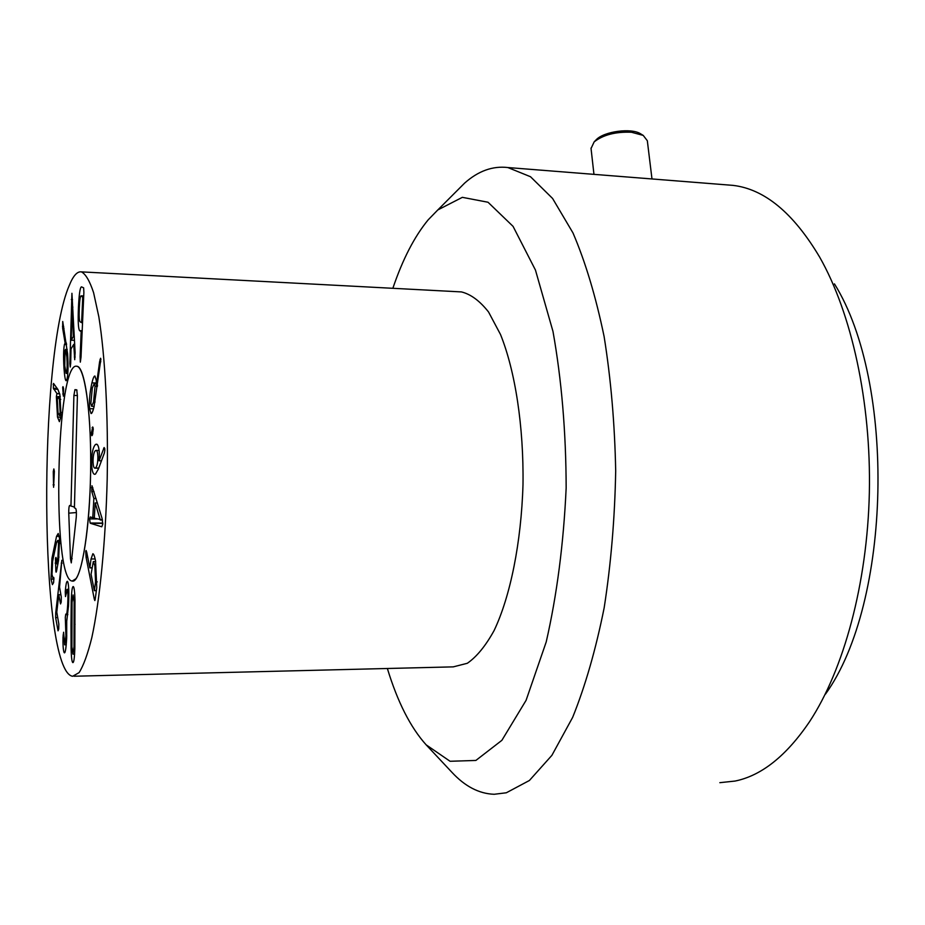 <?xml version="1.0" encoding="UTF-8"?>
<svg xmlns="http://www.w3.org/2000/svg" width="925" height="925" viewBox="0 0 925 925"><rect width="100%" height="100%" fill="white"/><g stroke="black" fill="none" stroke-linecap="round" stroke-linejoin="round"><path stroke-width="1.39" d="M60.171 412.434L59.408 399.346L58.252 396.594L57.304 399.635L58.032 412.631L59.212 415.464L60.171 412.434L61.316 412.469M59.408 399.346L60.726 399.392M57.512 417.071L56.367 396.686L56.911 393.53L53.384 388.292L53.523 383.436L57.905 389.437L59.882 394.605L61.05 416.354L59.385 421.65L57.512 417.071L60.957 417.152M53.384 388.292L57.165 388.408M53.685 389.147L57.789 389.275M56.911 393.53L59.639 393.611M56.922 393.738L59.697 393.819M56.367 396.686L57.963 396.733M62.669 387.425L62.992 386.662L63.594 388.743L63.362 396.154L62.669 387.425L63.362 387.448M62.761 394.004L63.813 394.038M71.213 340.215L73.364 336.48L71.965 307.065L71.213 340.215L74.52 340.342M71.965 307.065L72.902 307.1M73.364 336.48L74.335 336.527M75.122 352.703L74.717 359.709L73.746 344.343L71.017 348.979L70.705 363.028L70.242 367.052L69.884 363.513L71.93 293.294L75.122 352.703M69.895 361.374L70.739 361.409M73.746 344.343L74.717 344.377M74.347 357.015L75.145 357.05M93.575 401.982L95.032 386.361L94.223 383.621L92.292 387.991L90.847 403.566L91.656 406.306L93.575 401.982L95.067 402.017M95.032 386.361L97.402 386.43M89.609 408.677C89.008 401.207 89.783 392.605 91.922 382.869C93.09 378.128 94.096 375.851 94.928 376.024L96.235 380.175L96.385 385.193L99.611 361.733L100.594 358.252L100.86 359.143L94.038 406.827C92.858 411.486 91.864 413.718 91.043 413.544L89.609 408.677L93.517 408.781M99.993 359.617L100.894 359.652M99.611 361.733L100.802 361.779M96.385 385.193L97.564 385.228M96.339 385.205L97.564 385.239M91.922 382.869L96.385 383.008M91.251 433.686L92.708 426.957L93.275 429.027L92.419 435.062L91.829 435.698L91.251 433.686L92.824 433.721M92.118 427.581L93.113 427.604M100.258 519.85L95.171 502.934L94.292 518.208L102.444 519.862M100.247 520L102.467 520.012M95.171 502.934L97.426 502.957M90.141 523.007L89.609 518.89L90.257 516.948L92.754 517.711L93.864 498.494L91.772 491.591L91.98 485.752L102.062 518.393L102.744 524.174L101.762 526.788L90.5 523.33L102.779 523.388L90.141 523.007L102.779 523.064M93.864 498.494L96.096 498.517M92.754 517.711L94.315 517.722M95.552 581.894L94.859 565.788L93.309 561.591L91.066 574.286L94.338 590.693L95.552 581.894L97.241 581.883M91.043 558.977L92.87 553.74C93.714 553.878 94.593 556.214 95.529 560.735L96.767 587.676L95.148 599.643L94.824 600.568L94.269 599.018L86.071 557.185L85.748 551.439L86.094 550.479L86.719 552.202L89.841 567.892L91.043 558.977L95.136 558.966M95.448 467.992C96.963 466.709 97.773 463.263 97.877 457.655C97.819 453.134 97.241 450.718 96.142 450.406L95.46 450.591C93.957 451.99 93.148 455.458 93.055 460.985C93.113 465.46 93.691 467.853 94.801 468.154L98.755 468.05M97.877 457.655L99.31 457.678M91.633 461.968C91.702 452.961 93.009 447.122 95.541 444.439L96.628 444.15C98.374 444.856 99.287 448.637 99.357 455.482L99.091 460.777L104.12 447.538L104.872 449.793L104.409 452.915L98.397 469.021L95.472 474.097L94.466 474.317C92.616 473.6 91.668 469.484 91.633 461.968L93.078 461.991M103.623 448.347L104.779 448.371M99.091 460.777L101.449 460.823M95.541 444.439L97.264 444.474M81.18 295.85L81.134 295.838C80.278 295.919 79.677 300.001 79.296 308.06C78.96 316.304 79.203 320.859 80.047 321.727L81.562 322.663L81.643 322.05L82.741 297.307L81.18 295.85L83.724 295.977M79.619 330.641C78.278 328.976 77.885 321.287 78.44 307.574C79.076 294.081 80.093 287.166 81.493 286.831L83.655 287.872L83.874 292.462L81.007 357.293L80.325 362.149L80.117 356.634L81.157 331.636L79.619 330.641L82.175 330.745M78.44 307.574L79.319 307.62M66.588 372.382C67.224 369.179 67.317 364.034 66.854 356.958L65.571 349.419L65.039 350.448L64.75 365.745L66.057 373.376L66.588 372.382L67.872 372.428M66.854 356.958L67.791 356.992M63.998 368.462C63.328 357.177 63.478 349.176 64.438 344.47L65.12 343.071L62.657 328.225L62.727 321.495L67.594 353.732C68.323 365.653 68.149 374.093 67.051 379.065L66.149 380.765C65.328 380.626 64.611 376.533 63.998 368.462L64.993 368.497M62.461 326.386L63.675 326.433M62.657 328.225L63.987 328.283M65.12 343.071L66.415 343.117M65.12 343.314L66.45 343.36M64.438 344.47L66.623 344.562M53.28 471.588L53.847 468.94L54.355 471.264L53.592 487.29L53.28 471.588L54.344 471.6M53.107 484.873L54.182 484.885M56.541 536.327L58.217 533.494L59.582 538.581L58.576 560.215L56.564 571.026L56.113 572.182L55.87 571.245L55.477 558.527L55.928 557.382L56.182 558.318L56.749 563.649L57.951 557.081L58.541 543.507L57.732 540.431L56.587 542.385L52.633 561.232L51.997 574.46L52.898 577.986L53.662 577.35L53.916 578.206L53.592 582.646L52.413 584.646L51.014 579.131L51.939 558.376L56.541 536.327L59.316 536.327M51.014 579.131L53.951 579.119M58.541 543.507L59.813 543.507M55.165 563.117L56.598 563.105M55.731 612.812L61.825 560.319L59.558 587.155L61.293 596.983L61.2 602.152L60.518 603.933L58.761 594.671L56.783 612.153L58.818 623.993L58.726 629.127L58.044 630.827L55.639 617.599L55.731 612.812L56.76 612.801M65.259 591.908L65.386 590.115C65.883 584.542 66.508 581.605 67.282 581.293L67.733 581.756C68.843 584.912 69.109 592.948 68.508 605.863L66.727 621.265L66.692 638.053C66.149 647.627 65.409 652.576 64.461 652.888L64.01 652.356C63.166 649.558 62.831 644.54 63.004 637.313L63.617 632.226L64.646 644.817L65.929 635.903L65.305 617.345L65.779 614.119L66.207 614.663C66.831 614.512 67.34 610.997 67.733 604.141C68.115 596.394 67.976 591.561 67.317 589.63L65.478 596.579L65.259 591.908L66.23 591.896M65.386 590.115L66.588 590.104M67.317 589.63L68.751 589.618M67.733 604.141L68.6 604.129M65.525 622.19L66.762 622.167M65.929 635.903L66.785 635.891M63.004 637.313L63.802 637.29M64.01 652.356L64.97 652.345M74.012 646.702L74.127 602.048L73.098 594.948L72.046 602.499L71.919 646.829L72.936 654.148L74.012 646.702L74.89 646.691M74.127 602.048L75.017 602.036M71.017 624.803L71.225 600.845C71.537 591.78 72.162 587.017 73.121 586.566L73.237 586.554C74.139 586.855 74.717 591.329 74.971 600.001L74.844 648.529C74.532 657.733 73.884 662.427 72.913 662.612L72.878 662.612C71.942 662.288 71.341 657.663 71.086 648.726L71.017 624.803L71.873 624.791M69.282 285.42C73.202 275.754 77.249 271.233 81.423 271.881C85.667 274.031 89.725 280.969 93.598 292.693L98.825 316.743C105.115 355.79 108.352 415.996 107.196 479.138C105.612 542.2 99.773 600.892 91.841 637.545C87.736 654.033 83.493 665.711 79.099 672.614L72.624 676.279C39.151 671.307 38.145 356.345 69.282 285.42M75.966 578.703L72.208 581.039C51.361 580.16 56.148 360.195 76.879 366.288C84.453 367.075 90.904 409.347 90.696 463.228C90.557 517.063 83.701 568.563 75.966 578.703M458.476 291.768L461.436 291.918C470.779 294.208 479.809 300.891 488.55 311.991L500.529 334.538C515.213 370.96 523.804 426.506 522.995 484.584C521.284 542.57 510.299 596.59 494.089 630.572C485.648 645.87 476.722 656.773 467.322 663.283L453.273 666.867L74.069 676.233M74.416 507.837L75.677 508.484C76.37 509.71 76.567 512.647 76.255 517.272L71.283 562.874L70.485 558.862L68.751 513.167C68.704 508.542 69.028 505.952 69.722 505.408L70.948 506.044L73.907 395.426L74.937 389.668L76.729 389.83L77.411 395.796L74.416 507.837M70.948 506.044L74.439 507.027M90.442 480.121C89.043 537.656 80.198 583.768 72.208 581.039C51.361 580.16 56.148 360.195 76.879 366.288C85.331 366.034 92.257 419.892 90.442 480.121M640.863 133.975L640.493 133.755C631.301 127.766 604.349 131.35 596.371 139.583L595.388 140.588M591.052 148.497L594.151 141.883C603.204 134.83 615.645 131.616 631.463 132.252L643.233 135.408L647.327 140.727L651.986 178.953M726.368 184.85L732.843 185.358C764.42 189.001 793.361 212.912 819.643 257.092C851.497 313.078 871.257 401.843 869.35 492.748C867.303 583.629 843.739 669.758 809.537 721.708C786.354 755.887 761.529 775.67 735.063 781.058L719.847 782.677M825.516 694.085C891.423 602.638 896.209 382.95 834.442 283.871M392.847 288.311C402.653 259.347 414.435 236.534 428.171 219.849L437.791 209.952L462.35 197.337L488.018 202.24L513.074 226.382L535.448 270.054L552.977 331.404C561.625 379.944 566.019 432.137 566.158 487.984C563.591 543.611 556.942 594.937 546.212 641.95L526.082 700.329L501.882 740.324L475.866 760.442L450.07 761.275L426.147 744.833L451.805 772.19C464.905 786.377 479.034 793.743 494.193 794.274L506.31 792.783L529.401 780.492L551.901 755.332L572.656 717.361C585.294 686.003 595.804 649.489 604.164 607.817C610.974 563.961 614.813 518.347 615.692 470.975C614.767 423.789 610.905 378.972 604.106 336.515C595.804 296.52 585.433 261.995 572.98 232.927L552.583 198.459L530.499 176.721L507.837 167.541C492.701 165.772 478.294 170.963 464.627 183.104L455.482 192.261M426.147 744.833C410.503 727.432 397.577 701.994 387.367 668.497M53.188 384.43L54.321 384.465M71.283 299.527L72.532 299.584M69.884 363.513L70.693 363.537M91.39 487.695L92.847 487.706M91.772 491.591L94.015 491.614M89.609 518.89L96.697 518.925M94.396 590.52L96.385 590.508M86.071 557.185L87.69 557.174M94.269 599.018L95.24 599.007M89.887 567.719L91.795 567.719M81.643 322.05L82.568 322.097M81.562 322.652L82.533 322.698L81.562 322.663M82.741 297.307L83.655 297.353M82.707 296.636L83.689 296.682M81.157 331.636L82.14 331.682M81.192 332.318L82.105 332.353M80.117 356.634L81.03 356.668M51.939 558.376L53.083 558.365M57.951 557.081L59.003 557.081M58.009 563.66L56.749 563.66L58.021 563.637M55.477 558.527L56.205 558.527M55.87 571.245L56.506 571.245M61.223 563.163L62.102 563.163M55.639 617.599L57.639 617.576M58.784 594.752L60.865 594.729M65.467 622.062L66.75 622.039M63.085 635.128L63.813 635.117M72.936 654.148L74.578 654.114M74.173 624.363L75.064 624.352M71.225 600.845L72.115 600.834M71.086 648.726L72 648.714M74.937 389.668L77.006 390.281M73.907 395.426L77.422 395.542M68.751 513.167L76.393 512.554M70.485 558.862L72.173 558.712M61.131 415.51L59.212 415.464M60.287 396.652L58.252 396.594M96.385 383.69L94.223 383.621M94.153 406.376L91.656 406.306M96.362 590.67L94.338 590.693M95.691 561.579L93.309 561.591M89.841 567.892L91.783 567.881M99.114 450.463L96.142 450.406M98.698 468.212L95.021 468.154M83.724 295.954L81.134 295.838M67.814 373.434L66.057 373.376M67.224 349.477L65.571 349.419M52.898 577.986L53.893 577.986M57.732 540.431L59.709 540.431M56.691 563.822L57.986 563.822M58.761 594.671L60.853 594.648M67.051 589.352L68.739 589.341M66.207 614.663L67.86 614.639M64.646 644.817L66.207 644.794M461.436 291.918L81.423 271.881M596.371 139.583L594.151 141.883M640.493 133.755L643.233 135.408M593.954 174.363L591.006 148.127M732.843 185.358L507.837 167.541M437.791 209.952L464.627 183.104"/></g></svg>

